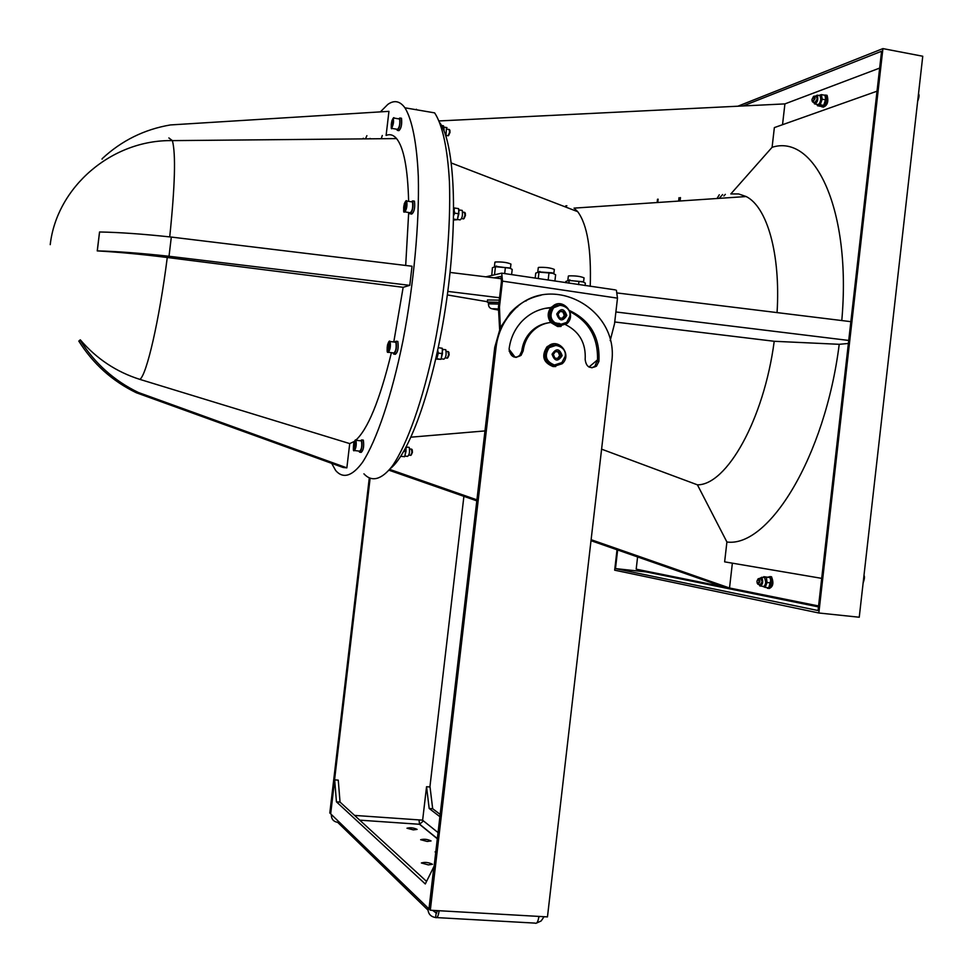 <?xml version="1.0" encoding="UTF-8"?>
<svg xmlns="http://www.w3.org/2000/svg" width="972" height="972" viewBox="0 0 972 972"><rect width="100%" height="100%" fill="white"/><g stroke="black" fill="none" stroke-linecap="round" stroke-linejoin="round"><path stroke-width="1.46" d="M601.595 449.161L697.422 484.834L726.91 541.999L724.638 561.852L821.705 578.364M726.91 541.999C768.5 547.734 825.046 457.277 839.225 344.307L848.374 343.468M680.473 197.571L680.084 200.985M719.292 194.777L717.02 198.507M841.788 320.541C851.618 210.304 814.986 133.504 772.096 147.294L774.356 127.599L877.036 91.186M782.533 124.695L784.914 103.895L439.174 120.941M566.883 205.785L565.728 205.87M772.096 147.294L730.823 193.938L738.659 193.95L746.156 196.538C767.102 206.866 780.698 253.911 777.065 312.595M784.914 103.895L879.66 68.089M825.993 95.147L827.099 95.341C828.739 101.562 827.464 105.486 823.308 107.139L822.932 107.078M839.225 344.307L774.222 341.281L614.741 321.975M697.422 484.834C726.582 485.162 763.846 419.916 774.222 341.281M848.726 340.443L615.896 311.963M526.156 300.992L525.439 300.895M499.547 297.736L447.813 291.406M517.626 306.848L516.752 306.702M487.324 301.721L447.339 294.941M487.519 299.984L499.268 300.129M637.596 556.944L636.186 569.167L722.633 586.614L591 540.687M476.802 500.847L389.055 470.241M723.897 195.955L725.331 194.339M722.621 194.534L719.159 198.361M561.063 326.446L557.636 326.531L550.699 322.461C547.309 317.407 547.37 312.449 550.905 307.589L557.199 304.029M540.979 295.257C529.035 297.76 518.805 303.616 510.288 312.814L500.337 327.734L499.438 307.164L502.475 281.127L501.722 273.144L615.3 289.887M616.394 290.251L617.487 298.149L614.523 323.773L610.185 340.613M510.458 268.223L510.944 264.08C507.311 262.44 502.087 261.747 495.27 261.99L494.918 262.27M512.037 269.293L509.45 267.944L495.173 266.717L492.415 267.737L491.783 275.234M510.458 268.296L494.784 266.207M494.286 274.566L494.906 274.396M494.566 274.262L495.428 266.887M504.675 273.582L505.355 267.725M511.6 274.614L512.208 269.402M553.833 273.582L554.319 269.438C550.784 267.835 545.584 267.142 538.707 267.373L538.281 267.677M554.89 281.078L555.632 274.784L552.825 273.302L538.634 272.075L535.742 273.108L535.159 278.126M553.833 273.654L552.242 272.84L537.795 271.82L538.294 267.604M538.245 278.587L538.974 272.294M548.159 280.07L548.961 273.132M583.577 281.929L584.051 277.87C580.649 276.352 575.558 275.684 568.79 275.878L568.328 276.17M585.071 285.574L585.363 283.144L582.665 281.698L568.669 280.446L565.813 281.467L565.68 282.682M583.565 282.002L567.867 280.228L568.341 276.109M568.851 283.156L569.142 280.714M578.595 284.614L578.947 281.552M498.174 309.837L493.898 308.877L498.235 309.157M488.637 302.316L498.988 302.474M488.576 302.827L487.276 302.085L499.013 302.328M446.513 127.514L445.941 136.189M443.791 130.26L443.487 125.789L441.507 125.449M444.083 130.989L443.912 127.186M459.039 210.049L457.435 219.465L460.145 219.891C462.198 218.445 462.891 215.286 462.235 210.414L461.651 210.329M453.572 220.061L457.326 219.672L458.857 213.791L458.614 208.64L454.507 207.984L454.143 210.061M454.155 210.487L454.738 213.147L453.669 215.468M454.738 213.147L458.857 213.791M453.584 219.089L457.326 219.672M442.588 349.398L441.239 358.79L443.888 359.178C445.929 357.769 446.561 354.622 445.808 349.738L445.2 349.653M435.869 359.081L440.936 359.312L442.454 353.65L442.236 348.243L438.263 347.697M437.74 350.199L438.323 353.091L436.817 358.753L440.936 359.312M438.323 353.091L442.454 353.65M406.126 447.071L404.972 456.062L407.572 456.378C409.406 454.945 409.965 451.944 409.224 447.375L408.677 447.302M400.731 456.318L404.595 456.706L405.98 451.47L406.029 446.804M403.866 451.215L405.98 451.47M400.792 456.245L404.595 456.706M815.083 96.277L817.258 95.171C818.448 99.764 817.513 102.68 814.463 103.907L813.746 102.279M813.272 102.194L814.913 102.497L817.27 99.01L816.249 96.483M818.837 95.463L821.389 94.624L822.191 99.18L820.234 104.757L817.488 105.754L816.917 104.356M819.311 95.548L820.125 95.693L820.83 99.29C820.076 103.117 818.91 104.842 817.331 104.429L815.277 104.065M817.488 105.754L821.048 106.398L823.466 105.681L825.763 99.837L824.961 95.28L821.389 94.624M825.86 98.439L823.867 105.025M825.763 99.837L822.191 99.18M823.806 105.413L820.234 104.757M759.618 578.486L761.744 577.271C763.494 581.839 762.874 584.755 759.91 585.995L759.023 584.451M758.646 584.403L760.213 584.573L762.169 581.876L760.797 578.607M763.336 577.271L766.337 577.149L767.054 582.507L765.171 587.38L762.34 586.25M763.7 577.477L764.66 577.587L765.729 582.313C765.171 585.472 764.199 586.809 762.826 586.31L760.869 586.092M765.171 587.38L768.791 587.768L770.747 580.381L769.958 577.55L763.749 576.688M770.711 580.077L770.188 585.278M769.958 577.55L766.337 577.149M770.674 582.896L767.054 582.507M464.397 212.346L465.017 215.237L463.547 218.919L461.639 218.53M464.081 218.518L465.467 215.42L465.211 213.087M405.786 204.412L404.534 209.539L404.401 205.068L405.288 203.136L405.786 204.412M411.909 201.872L412.505 201.969C413.1 207.473 412.347 211.058 410.233 212.734L405.02 211.92M405.688 205.262L404.401 205.068M405.045 208.421L404.024 208.263M449.076 129.495L449.586 132.131L448.189 135.788L446.306 135.4M448.639 135.448L450.024 132.338L449.817 130.224M393.247 121.208L392.056 126.19L391.959 122.059L392.773 120.115L393.247 121.208M399.152 118.936L399.65 119.021C400.136 124.185 399.407 127.624 397.475 129.337L392.445 128.498M393.113 122.253L391.959 122.059M392.469 125.242L391.595 125.096M411.363 449.125L411.97 452.259L410.779 455.358L408.908 455.054M411.241 454.993L412.432 452.32L412.14 449.793M355.169 443.791L354.039 448.347L353.99 443.742L354.756 442.236L355.169 443.791M360.952 440.875L361.499 440.936C362.192 446.099 361.584 449.514 359.689 451.166L354.671 450.558M355.157 443.888L353.99 443.742M354.768 446.938L353.626 446.792M447.983 351.609L448.651 354.731L447.29 358.17L445.383 357.805M447.825 357.745L449.125 354.841L448.821 352.326M389.225 345.024L387.986 349.969L387.877 345.267L388.739 343.541L389.225 345.024M395.264 342.193L395.896 342.278C396.6 347.794 395.896 351.366 393.806 352.994L388.593 352.289M389.177 345.449L387.877 345.267M388.654 348.632L387.5 348.474M812.252 101.295L812.726 102.096L815.083 98.622L814.609 96.192L813.37 96.617M811.972 99.46L813.443 96.605C814.524 99.266 814.074 100.711 812.057 100.918L811.972 99.46M757.504 583.637L758.002 584.33L759.946 581.633L759.229 578.437L757.978 578.935M756.981 581.122L758.063 578.911C759.521 581.572 759.229 582.981 757.176 583.139L756.981 581.122M411.302 201.775L412.736 200.888C413.452 207.498 412.553 211.799 410.014 213.804L409.625 212.637M413.732 201.046L414.449 201.168C415.178 207.765 414.279 212.078 411.727 214.071L410.731 213.913M368.024 138.838L369.238 138.826M370.053 138.425L370.697 138.814M398.605 118.851L399.869 117.989C400.452 124.185 399.577 128.316 397.256 130.37L396.916 129.252M400.914 118.171L401.509 118.268C402.092 124.465 401.229 128.583 398.897 130.649L397.852 130.467M394.656 342.12L396.102 341.208C396.953 347.83 396.114 352.107 393.599 354.063L393.198 352.909M397.074 341.342L397.84 341.451C398.678 348.061 397.84 352.35 395.325 354.306L394.353 354.173M360.393 440.802L361.681 439.915C362.507 446.112 361.791 450.206 359.519 452.187L359.142 451.093M362.665 440.037L363.334 440.122C364.172 446.318 363.443 450.413 361.159 452.381L360.175 452.259M453.669 215.031L453.742 207.607M435.723 359.3L437.728 350.236M824.013 95.11L825.617 95.074C827.245 101.282 825.981 105.219 821.826 106.871L821.376 106.337M767.856 577.161L770.043 576.615C772.424 582.799 771.598 586.724 767.564 588.388L766.847 587.562M770.237 576.627L771.537 576.773C773.919 582.957 773.092 586.881 769.059 588.546L768.864 588.522M450.048 272.439L501.564 278.77M617.475 292.997L850.852 321.659M590.223 286.351C591.438 249.452 587.27 224.556 577.708 211.677L574.039 208.13L746.156 196.538M678.626 201.083L679.015 197.68M722.633 586.614L729.522 587.999L732.366 563.177M591.122 539.691L729.522 587.999L818.57 605.969M390.562 468.395C410.269 452.733 434.654 383.102 446.415 301.514C458.274 219.964 454.714 144.172 439.988 122.934M411.022 437.169L484.979 430.924M389.748 469.415L476.924 499.839M99.533 232.029L99.569 231.98C119.277 232.332 143.2 234.033 171.315 237.071L412.031 266.231L409.783 285.355L403.161 287.311L167.269 257.507C141.207 254.251 117.867 252.052 97.249 250.91L99.533 232.029M409.783 285.355L169.019 256.256C140.891 253.194 116.98 251.396 97.297 250.873L97.249 250.91M97.297 250.873L99.569 231.98M171.315 237.071L169.019 256.256M382.275 135.485L381.255 138.717M331.683 463.352L335.668 470.509C342.897 478.917 352.143 476.511 362.544 462.271C376.589 440.571 391.655 396.321 402.93 340.917C413.768 284.723 419.479 223.341 418.312 176.6C416.854 143.091 412.092 119.434 404.935 107.807C399.929 101.003 394.243 99.849 387.852 104.381L380.38 111.877M366.894 135.667L365.484 138.862M102.084 159.165L102.133 158.715C121.561 140.636 144.318 129.373 170.428 124.938L388.946 111.343L386.103 135.448C389.942 133.844 393.429 134.889 396.564 138.583C403.769 147.501 407.79 168.435 408.629 201.362M405.688 265.465L408.69 212.491M349.726 443.597L346.858 467.848L343.067 467.471L136.359 392.773C112.351 381.146 93.166 363.929 78.817 341.099L80.287 339.823C96.532 358.765 116.397 371.96 139.871 379.384L349.726 443.597L354.245 441.47M355.169 440.766C367.623 430.001 379.7 400.634 391.4 352.666M393.782 341.998L403.161 287.311M78.817 341.099L80.226 340.285C94.721 363.321 114.076 380.72 138.303 392.457L346.858 467.848M136.359 392.773L138.303 392.457M416.417 109.253L415.809 109.666M395.653 137.574L395.154 138.595M363.929 473.838C371.693 482.282 381.522 479.961 392.469 465.843C407.244 444.338 422.893 400.367 434.423 345.242C445.492 289.352 451.044 228.226 449.428 181.618C447.594 148.194 442.345 124.55 434.63 112.874L404.935 107.807M646.125 571.172L646.04 571.913L615.483 568.596L617.633 549.982M657.765 202.492L658.141 199.187M743.033 105.96L881.568 51.249L818.047 610.538L615.483 568.596M646.04 571.913L818.46 606.893M818.837 612.992L859.248 617.232L922.756 56.242L882.928 48.6L818.837 612.992L614.668 570.187L617.026 549.763M657.133 202.528L657.509 199.236M882.928 48.6L737.857 106.215M494.104 277.858L500.981 276.388L501.455 281.382L498.417 307.383L499.62 329.301M552.29 306.751L551.537 307.067M556.421 324.101L559.119 323.312M560.297 311.113L564.015 311.648L565.473 315.305L563.225 318.439L559.508 317.893L558.05 314.235L560.297 311.113M558.548 325C550.152 321.611 548.317 315.936 553.044 307.978L560.261 305.208M565.473 315.305L564.295 315.511L562.837 311.866L560.03 311.477M562.837 311.866L564.015 311.648M562.266 318.294L564.295 315.511M558.39 326.41C548.791 322.546 546.689 316.058 552.084 306.958C561.682 296.278 577.599 313.907 567.089 323.506L558.39 326.41M548.658 345.935L547.406 346.457M550.031 363.832L551.209 363.905M549.411 347.514L545.596 349.58M555.632 351.281L559.35 351.803L560.808 355.448L558.56 358.583L554.842 358.073L553.372 354.416L555.632 351.281M553.894 365.047C545.353 361.572 543.591 355.837 548.597 347.83L556.239 345.303M560.808 355.448L559.641 355.582L558.183 351.937L555.413 351.572M558.183 351.937L559.35 351.803M557.551 358.449L559.641 355.582M553.736 366.456C543.98 362.495 541.963 355.946 547.661 346.797C557.588 336.373 573.006 354.44 562.181 363.747L553.736 366.456M555.729 366.529L552.995 366.529C543.251 362.58 541.234 356.031 546.932 346.883L553.214 343.942M557.223 364.877L558.086 364.16M485.854 276.838L501.722 273.144M591.887 367.829L594.888 366.31L597.501 359.883L588.959 367.039M515.196 357.332L509.085 349.288M509.146 351.086L513.678 356.918M597.501 359.883C598.132 337.624 588.923 321.538 569.871 311.599M550.723 307.808L544.782 308.428M516.29 357.404L519.656 355.521L521.745 351.123C522.705 343.578 525.731 337.126 530.833 331.78C535.73 326.835 541.538 323.858 548.244 322.838M554.174 322.595L563.031 324.502M369.238 478.406L329.812 812.993L330.687 813.746M500.337 327.734L494.736 347.393L429.114 909.051L430.317 910.217L496.085 347.198C497.773 333.846 502.974 322.303 511.673 312.547C547.467 269.596 620.719 307.772 611.546 363.176L547.467 916.9L538.913 916.414C538.111 921.76 536.799 923.983 535.001 923.108L436.853 917.604M430.317 910.217L439.125 910.728C438.336 916.134 437.169 918.406 435.626 917.532C430.377 916.681 427.814 913.473 427.923 907.897L428.968 908.917L433.913 866.574L425.299 883.961L336.433 801.839L340.042 802.094L426.562 881.41M550.699 322.461C543.591 323.312 537.443 326.337 532.255 331.549C527.152 336.92 524.127 343.383 523.167 350.941L521.065 355.351C514.346 358.984 510.361 356.87 509.109 348.997C510.458 338.341 514.662 329.18 521.733 321.501C529.849 313.093 539.569 308.464 550.905 307.589M569.458 310.518C590.369 320.468 600.186 337.442 598.91 361.426L596.456 366.165C589.968 369.238 586.201 367.027 585.168 359.531C586.067 343.359 579.567 331.756 565.643 324.709M413.343 829.881L406.989 828.217C410.305 827.379 413.683 827.767 417.11 829.395L413.343 829.881M428.36 864.898L421.362 862.966C424.983 861.933 428.676 862.358 432.443 864.278L428.36 864.898M435.735 852.456L435.104 851.885L435.845 851.423M427.218 841.46L420.645 839.711C424.059 838.824 427.522 839.225 431.058 840.938L427.218 841.46M336.433 801.839L334.684 779.872L338.256 780.139L340.042 802.094M334.684 779.872L330.674 813.831L427.923 907.897M432.686 808.728L429.174 808.473L426.55 786.725L430.037 786.98L432.686 808.728L440.17 814.414M439.903 816.699L429.174 808.473M437.327 838.775L419.527 824.292L423.44 820.903L422.626 820.247L426.55 786.725M427.911 910.035L337.661 822.336C333.372 821.595 331.27 818.983 331.355 814.487M432.589 910.351L436.161 912.963L435.626 917.532M536.617 923.036L541.149 920.958L544.065 916.705M539.545 916.45L538.792 917.361M433.488 910.399L436.161 912.963L437.74 910.643M359.749 820.161L419.527 824.292L419.017 819.906L422.638 820.161M370.053 478.783L330.577 813.734M463.899 496.352L429.903 786.968M617.487 298.149L502.475 281.127M498.174 309.983C490.751 308.804 490.775 308.464 498.259 308.975M498.806 304.066L488.454 303.835L488.649 302.256M412.505 201.969L406.685 201.058C406.478 199.953 405.676 200.84 404.291 203.731C403.416 210.474 403.465 213.172 404.425 211.823L404.899 211.993C406.794 208.81 407.39 205.165 406.685 201.058L406.077 200.973M404.328 211.228C403.161 208.688 403.55 205.432 405.482 201.459C406.661 203.986 406.272 207.243 404.328 211.228M399.65 119.021L394.122 118.086C393.939 116.956 393.186 117.904 391.838 120.905C391.023 127.271 391.06 129.774 391.947 128.413L393.611 118.025M391.874 127.782C390.805 125.643 391.169 122.545 392.967 118.523C394.037 120.662 393.672 123.748 391.874 127.782M363.82 138.875L363.2 138.303M361.499 440.936L355.922 440.255C355.703 439.235 354.987 440.085 353.796 442.782C353.128 449.161 353.237 451.725 354.124 450.486L354.391 450.668C356.141 448.019 356.651 444.544 355.922 440.255L355.363 440.195M353.844 449.951L354.95 440.632L353.844 449.951M395.896 342.278L390.064 341.488C389.505 340.273 388.642 341.476 387.476 345.084C386.892 350.673 387.063 353.043 387.974 352.204L388.363 352.411C390.258 349.483 390.829 345.838 390.064 341.488L389.42 341.415M387.792 351.657C386.674 348.644 387.063 345.388 388.946 341.865C390.064 344.866 389.675 348.122 387.792 351.657M918.443 94.357L917.762 100.347M917.677 101.088L918.455 94.248M892.964 319.411L893.742 312.547M893.705 312.814L893.025 318.828M863.901 576.129L863.221 582.167M863.172 582.568L863.962 575.667M139.871 379.384C146.614 375.168 159.323 320.274 167.269 257.507M169.723 236.901C175.021 185.834 175.908 153.746 172.384 140.624L168.861 137.939M559.094 324.915L566.725 322.364L569.847 316.289C571.718 306.034 556.798 302.377 553.59 307.869C548.852 315.839 550.687 321.525 559.094 324.915M566.798 315.499C562.654 321.756 559.301 321.282 556.725 314.041C560.868 307.784 564.222 308.27 566.798 315.499M564.513 306.229C560.504 304.297 556.871 304.844 553.59 307.869L553.044 307.978M554.429 364.986L561.852 362.605L565.194 356.335C567.065 346.093 552.157 342.569 549.131 347.757C544.126 355.776 545.887 361.523 554.429 364.986M562.132 355.63C557.989 361.924 554.623 361.45 552.047 354.233C556.203 347.952 559.556 348.413 562.132 355.63M560.322 346.542C556.324 344.367 552.594 344.768 549.131 347.757L548.597 347.83M499.438 307.164L498.417 307.383M439.125 910.728L538.913 916.414M523.167 350.941L521.745 351.123M598.91 361.426L597.33 361.584M423.44 820.903L438.056 832.591M436.161 912.963L436.768 913M354.573 815.411L419.017 819.906M494.736 347.393L496.085 347.198M496.534 266.036L495.173 266.717M494.432 266.413L494.918 262.197M539.897 271.431L538.634 272.075M569.811 279.863L568.669 280.446M492.391 308.853C489.767 308.44 488.454 306.775 488.454 303.835M487.531 299.898L487.276 302.085M444.107 127.782L443.876 127.053M443.888 127.089L446.974 127.611M459.258 210.73L459.027 209.988M459.003 209.903L462.235 210.414M442.843 350.163L442.576 349.337L445.808 349.738M406.369 447.752L406.138 447.12M406.199 446.998L409.224 447.375M820.125 95.693L817.258 95.171M764.66 577.587L761.744 577.271M462.66 212.066L464.786 212.406M465.406 213.378L464.932 212.686M447.339 129.203L449.404 129.555M449.975 130.467L449.526 129.774M362.386 138.899L363.625 138.352M409.649 448.918L411.727 449.173M412.347 450.072L411.861 449.416M446.257 351.378L448.408 351.67M449.04 352.642L448.554 351.949M816.796 96.593L814.609 96.192M813.443 96.605L814.099 96.082M917.653 101.343C919.148 97.249 919.427 94.758 918.491 93.871M892.928 319.691L893.778 312.206M863.136 582.884C864.533 579.033 864.813 576.53 863.987 575.363M761.453 578.68L759.229 578.437M414.449 201.168L412.736 200.888M401.509 118.268L399.869 117.989M397.84 341.451L396.102 341.208M363.334 440.122L361.681 439.915M827.099 95.341L825.617 95.074M771.537 576.773L770.043 576.615M577.708 211.677L451.373 163.017M396.564 138.583L172.384 140.624C111.926 139.446 56.765 186.928 50.228 244.652M551.343 307.103L552.084 306.958M546.932 346.883L547.661 346.797M521.065 355.351L519.656 355.521M532.255 331.549L530.833 331.78M596.456 366.165L594.888 366.31M419.758 824.305L437.351 838.593M510.288 312.814L511.673 312.547M359.737 820.149L419.503 824.28"/></g></svg>
